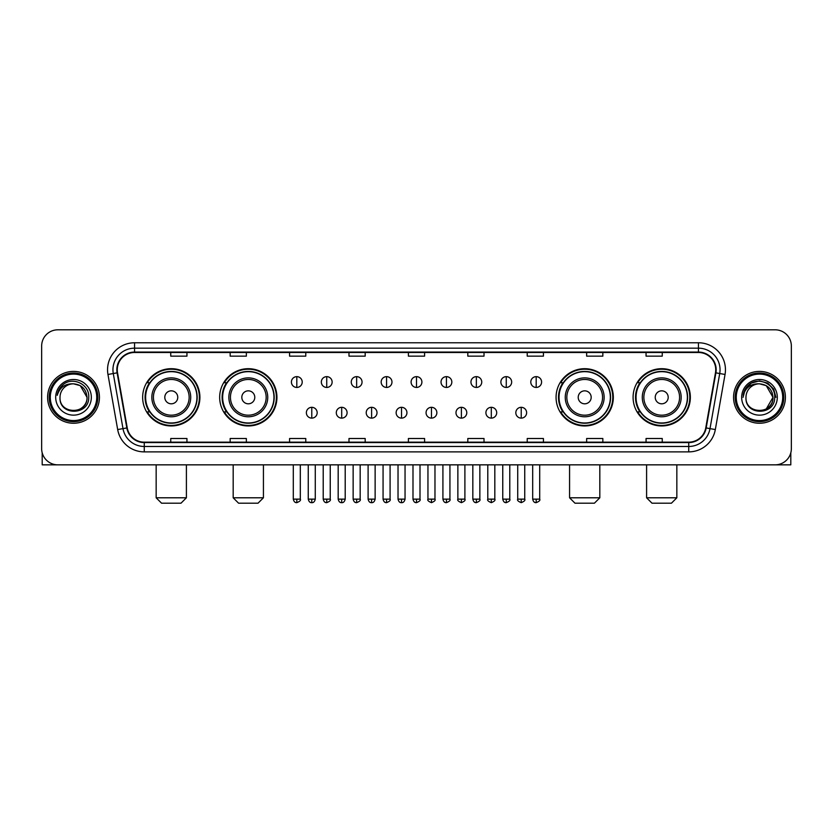 <?xml version="1.0" encoding="UTF-8"?>
<svg xmlns="http://www.w3.org/2000/svg" width="833" height="833" viewBox="0 0 833 833"><rect width="100%" height="100%" fill="white"/><g stroke="black" fill="none" stroke-linecap="round" stroke-linejoin="round"><path stroke-width="1.25" d="M633.09 397.331A28.624 28.624 0 0 0 661.714 425.955A28.624 28.624 0 0 0 690.349 397.331A28.624 28.624 0 0 0 661.714 368.696A28.624 28.624 0 0 0 633.09 397.331M556.069 397.331A28.624 28.624 0 0 0 584.693 425.955A28.624 28.624 0 0 0 613.327 397.331A28.624 28.624 0 0 0 584.693 368.696A28.624 28.624 0 0 0 556.069 397.331M219.673 397.331A28.624 28.624 0 0 0 248.307 425.955A28.624 28.624 0 0 0 276.931 397.331A28.624 28.624 0 0 0 248.307 368.696A28.624 28.624 0 0 0 219.673 397.331M142.651 397.331A28.624 28.624 0 0 0 171.286 425.955A28.624 28.624 0 0 0 199.91 397.331A28.624 28.624 0 0 0 171.286 368.696A28.624 28.624 0 0 0 142.651 397.331M149.523 411.908A26.198 26.198 0 0 1 149.523 382.743M226.545 411.908A26.198 26.198 0 0 1 226.545 382.743M562.931 411.908A26.198 26.198 0 0 1 562.931 382.743M639.952 411.908A26.198 26.198 0 0 1 639.952 382.743M41.65 346.018L41.65 448.633A16.202 16.202 0 0 0 57.852 464.845L775.148 464.845A16.202 16.202 0 0 0 791.35 448.633L791.35 346.018A16.202 16.202 0 0 0 775.148 329.806L57.852 329.806A16.202 16.202 0 0 0 41.65 346.018L41.65 448.633M47.596 397.331A25.927 25.927 0 0 0 73.523 423.247A25.927 25.927 0 0 0 99.439 397.331A25.927 25.927 0 0 0 73.523 371.403A25.927 25.927 0 0 0 47.596 397.331A25.927 25.927 0 0 0 73.523 423.247A25.927 25.927 0 0 0 99.439 397.331A25.927 25.927 0 0 0 73.523 371.403A25.927 25.927 0 0 0 47.596 397.331M733.561 397.331A25.927 25.927 0 0 0 759.477 423.247A25.927 25.927 0 0 0 785.404 397.331A25.927 25.927 0 0 0 759.477 371.403A25.927 25.927 0 0 0 733.561 397.331A25.927 25.927 0 0 0 759.477 423.247A25.927 25.927 0 0 0 785.404 397.331A25.927 25.927 0 0 0 759.477 371.403A25.927 25.927 0 0 0 733.561 397.331M117.266 369.779A17.285 17.285 0 0 1 134.55 352.494L698.45 352.494A17.285 17.285 0 0 1 715.474 372.778L705.759 427.87A17.285 17.285 0 0 1 688.735 442.156L144.265 442.156A17.285 17.285 0 0 1 127.241 427.87L117.526 372.778A17.285 17.285 0 0 1 117.266 369.779M116.839 369.779A17.712 17.712 0 0 0 117.109 372.851L126.824 427.943A17.712 17.712 0 0 0 144.265 442.583L688.735 442.583A17.712 17.712 0 0 0 706.176 427.943L715.891 372.851A17.712 17.712 0 0 0 698.45 352.067L134.55 352.067A17.712 17.712 0 0 0 116.839 369.779M107.957 374.465A27.01 27.01 0 0 1 134.55 342.769L698.45 342.769A27.01 27.01 0 0 1 725.043 374.465L715.328 429.557A27.01 27.01 0 0 1 688.735 451.882L144.265 451.882A27.01 27.01 0 0 1 117.672 429.557L107.957 374.465L113.278 373.528A21.606 21.606 0 0 1 134.55 348.173L698.45 348.173A21.606 21.606 0 0 1 719.722 373.528L710.008 428.62A21.606 21.606 0 0 1 688.735 446.478L144.265 446.478A21.606 21.606 0 0 1 122.992 428.62L113.278 373.528A21.606 21.606 0 0 1 112.944 369.779M775.148 329.806L57.852 329.806M57.852 464.845L775.148 464.845M791.35 448.633L791.35 346.018M706.176 427.943L710.008 428.62L719.722 373.528L725.043 374.465M408.399 352.494L408.399 356.149L424.601 356.149L424.601 352.494M348.985 352.494L348.985 356.149L365.187 356.149L365.187 352.494M289.572 352.494L289.572 356.149L305.773 356.149L305.773 352.494M230.158 352.494L230.158 356.149L246.36 356.149L246.36 352.494M170.744 352.494L170.744 356.149L186.946 356.149L186.946 352.494M467.813 352.494L467.813 356.149L484.015 356.149L484.015 352.494M527.227 352.494L527.227 356.149L543.428 356.149L543.428 352.494M586.64 352.494L586.64 356.149L602.842 356.149L602.842 352.494M646.054 352.494L646.054 356.149L662.256 356.149L662.256 352.494M424.601 442.156L424.601 438.502L408.399 438.502L408.399 442.156M365.187 442.156L365.187 438.502L348.985 438.502L348.985 442.156M305.773 442.156L305.773 438.502L289.572 438.502L289.572 442.156M246.36 442.156L246.36 438.502L230.158 438.502L230.158 442.156M186.946 442.156L186.946 438.502L170.744 438.502L170.744 442.156M484.015 442.156L484.015 438.502L467.813 438.502L467.813 442.156M543.428 442.156L543.428 438.502L527.227 438.502L527.227 442.156M602.842 442.156L602.842 438.502L586.64 438.502L586.64 442.156M662.256 442.156L662.256 438.502L646.054 438.502L646.054 442.156M42.191 452.788L42.191 464.845L104.843 464.845M96.743 397.331A23.23 23.23 0 0 0 73.523 374.1A23.23 23.23 0 0 0 50.292 397.331A23.23 23.23 0 0 0 73.523 420.55A23.23 23.23 0 0 0 96.743 397.331M97.825 397.331A24.303 24.303 0 0 0 73.523 373.017A24.303 24.303 0 0 0 49.209 397.331A24.303 24.303 0 0 0 73.523 421.633A24.303 24.303 0 0 0 97.825 397.331M87.017 397.331C86.215 389.126 81.717 384.617 73.523 383.826L80.27 385.627L87.017 397.331L80.27 385.627L73.523 383.826L80.27 385.627L87.017 397.331L80.27 385.627L73.523 383.826L80.27 385.627L87.017 397.331C87.85 414.74 59.185 414.74 60.018 397.331C58.81 416.063 89.36 415.646 88.725 397.331C89.725 384.461 72.877 376.287 63.162 384.575C59.778 387.407 57.789 391 57.206 395.363C59.757 387.314 65.193 383.472 73.523 383.826L80.27 385.627L87.017 397.331C87.85 414.74 59.185 414.74 60.018 397.331C59.185 414.74 87.85 414.74 87.017 397.331C87.85 414.74 59.185 414.74 60.018 397.331C59.185 414.74 87.85 414.74 87.017 397.331C87.85 414.74 59.185 414.74 60.018 397.331C59.185 414.74 87.85 414.74 87.017 397.331C87.85 414.74 59.185 414.74 60.018 397.331C59.185 414.74 87.85 414.74 87.017 397.331C87.85 414.74 59.185 414.74 60.018 397.331C59.185 414.74 87.85 414.74 87.017 397.331C87.85 414.74 59.185 414.74 60.018 397.331C59.185 414.74 87.85 414.74 87.017 397.331C87.85 414.74 59.185 414.74 60.018 397.331A13.505 13.505 0 0 1 73.523 383.826L80.27 385.627L87.017 397.331C87.559 407.806 74.085 414.772 65.859 408.451M55.696 397.331A17.826 17.826 0 0 0 73.523 415.146A17.826 17.826 0 0 0 91.338 397.331A17.826 17.826 0 0 0 73.523 379.504A17.826 17.826 0 0 0 55.696 397.331M63.162 384.575L59.174 389.313M58.935 389.771L59.289 389.115L58.935 389.771M181 503.194L161.56 503.194L156.156 497.79L186.405 497.79L181 503.194M177.762 397.331A6.477 6.477 0 0 0 171.286 390.844A6.477 6.477 0 0 0 164.799 397.331A6.477 6.477 0 0 0 171.286 403.807A6.477 6.477 0 0 0 177.762 397.331M190.726 397.331A19.44 19.44 0 0 0 171.286 377.88A19.44 19.44 0 0 0 151.835 397.331A19.44 19.44 0 0 0 171.286 416.771A19.44 19.44 0 0 0 190.726 397.331A19.44 19.44 0 0 1 171.286 416.771A19.44 19.44 0 0 1 151.835 397.331M196.942 397.331A25.656 25.656 0 0 0 171.286 371.674A25.656 25.656 0 0 0 145.629 397.331A25.656 25.656 0 0 0 171.286 422.977A25.656 25.656 0 0 0 196.942 397.331M199.368 397.331A28.083 28.083 0 0 1 147.274 411.908L149.878 411.908A25.896 25.896 0 0 0 188.414 416.739A25.896 25.896 0 0 0 188.414 377.911A25.896 25.896 0 0 0 149.878 382.743L147.274 382.743A28.083 28.083 0 0 1 199.368 397.331M258.022 503.194L238.582 503.194L233.178 497.79L263.426 497.79L258.022 503.194M254.783 397.331A6.477 6.477 0 0 0 248.307 390.844A6.477 6.477 0 0 0 241.82 397.331A6.477 6.477 0 0 0 248.307 403.807A6.477 6.477 0 0 0 254.783 397.331M267.747 397.331A19.44 19.44 0 0 0 248.307 377.88A19.44 19.44 0 0 0 228.856 397.331A19.44 19.44 0 0 0 248.307 416.771A19.44 19.44 0 0 0 267.747 397.331A19.44 19.44 0 0 1 248.307 416.771A19.44 19.44 0 0 1 228.856 397.331M273.963 397.331A25.656 25.656 0 0 0 248.307 371.674A25.656 25.656 0 0 0 222.65 397.331A25.656 25.656 0 0 0 248.307 422.977A25.656 25.656 0 0 0 273.963 397.331M276.389 397.331A28.083 28.083 0 0 1 224.296 411.908L226.899 411.908A25.896 25.896 0 0 0 265.435 416.739A25.896 25.896 0 0 0 265.435 377.911A25.896 25.896 0 0 0 226.899 382.743L224.296 382.743A28.083 28.083 0 0 1 276.389 397.331M594.418 503.194L574.978 503.194L569.574 497.79L599.822 497.79L594.418 503.194M591.18 397.331A6.477 6.477 0 0 0 584.693 390.844A6.477 6.477 0 0 0 578.217 397.331A6.477 6.477 0 0 0 584.693 403.807A6.477 6.477 0 0 0 591.18 397.331M604.144 397.331A19.44 19.44 0 0 0 584.693 377.88A19.44 19.44 0 0 0 565.253 397.331A19.44 19.44 0 0 0 584.693 416.771A19.44 19.44 0 0 0 604.144 397.331A19.44 19.44 0 0 1 584.693 416.771A19.44 19.44 0 0 1 565.253 397.331M610.35 397.331A25.656 25.656 0 0 0 584.693 371.674A25.656 25.656 0 0 0 559.037 397.331A25.656 25.656 0 0 0 584.693 422.977A25.656 25.656 0 0 0 610.35 397.331M612.786 397.331A28.083 28.083 0 0 1 560.692 411.908L563.295 411.908A25.896 25.896 0 0 0 601.832 416.739A25.896 25.896 0 0 0 601.832 377.911A25.896 25.896 0 0 0 563.295 382.743L560.692 382.743A28.083 28.083 0 0 1 612.786 397.331M671.44 503.194L652 503.194L646.595 497.79L676.844 497.79L671.44 503.194M668.201 397.331A6.477 6.477 0 0 0 661.714 390.844A6.477 6.477 0 0 0 655.238 397.331A6.477 6.477 0 0 0 661.714 403.807A6.477 6.477 0 0 0 668.201 397.331M681.165 397.331A19.44 19.44 0 0 0 661.714 377.88A19.44 19.44 0 0 0 642.274 397.331A19.44 19.44 0 0 0 661.714 416.771A19.44 19.44 0 0 0 681.165 397.331A19.44 19.44 0 0 1 661.714 416.771A19.44 19.44 0 0 1 642.274 397.331M687.371 397.331A25.656 25.656 0 0 0 661.714 371.674A25.656 25.656 0 0 0 636.058 397.331A25.656 25.656 0 0 0 661.714 422.977A25.656 25.656 0 0 0 687.371 397.331M689.807 397.331A28.083 28.083 0 0 1 637.714 411.908L640.317 411.908A25.896 25.896 0 0 0 678.853 416.739A25.896 25.896 0 0 0 678.853 377.911A25.896 25.896 0 0 0 640.317 382.743L637.714 382.743A28.083 28.083 0 0 1 689.807 397.331M296.808 376.641A5.404 5.404 0 0 0 291.404 382.035A5.404 5.404 0 0 0 296.808 387.439A5.404 5.404 0 0 0 302.212 382.035A5.404 5.404 0 0 0 296.808 376.641L296.808 387.439A5.404 5.404 0 0 0 302.212 382.035A5.404 5.404 0 0 0 296.808 376.641M326.734 376.641A5.404 5.404 0 0 0 321.33 382.035A5.404 5.404 0 0 0 326.734 387.439A5.404 5.404 0 0 0 332.128 382.035A5.404 5.404 0 0 0 326.734 376.641L326.734 387.439A5.404 5.404 0 0 0 332.128 382.035A5.404 5.404 0 0 0 326.734 376.641M356.649 376.641A5.404 5.404 0 0 0 351.255 382.035A5.404 5.404 0 0 0 356.649 387.439A5.404 5.404 0 0 0 362.053 382.035A5.404 5.404 0 0 0 356.649 376.641L356.649 387.439A5.404 5.404 0 0 0 362.053 382.035A5.404 5.404 0 0 0 356.649 376.641M386.574 376.641A5.404 5.404 0 0 0 381.17 382.035A5.404 5.404 0 0 0 386.574 387.439A5.404 5.404 0 0 0 391.979 382.035A5.404 5.404 0 0 0 386.574 376.641L386.574 387.439A5.404 5.404 0 0 0 391.979 382.035A5.404 5.404 0 0 0 386.574 376.641M416.5 376.641A5.404 5.404 0 0 0 411.096 382.035A5.404 5.404 0 0 0 416.5 387.439A5.404 5.404 0 0 0 421.904 382.035A5.404 5.404 0 0 0 416.5 376.641L416.5 387.439A5.404 5.404 0 0 0 421.904 382.035A5.404 5.404 0 0 0 416.5 376.641M446.426 376.641A5.404 5.404 0 0 0 441.021 382.035A5.404 5.404 0 0 0 446.426 387.439A5.404 5.404 0 0 0 451.83 382.035A5.404 5.404 0 0 0 446.426 376.641L446.426 387.439A5.404 5.404 0 0 0 451.83 382.035A5.404 5.404 0 0 0 446.426 376.641M476.351 376.641A5.404 5.404 0 0 0 470.947 382.035A5.404 5.404 0 0 0 476.351 387.439A5.404 5.404 0 0 0 481.745 382.035A5.404 5.404 0 0 0 476.351 376.641L476.351 387.439A5.404 5.404 0 0 0 481.745 382.035A5.404 5.404 0 0 0 476.351 376.641M506.266 376.641A5.404 5.404 0 0 0 500.872 382.035A5.404 5.404 0 0 0 506.266 387.439A5.404 5.404 0 0 0 511.67 382.035A5.404 5.404 0 0 0 506.266 376.641L506.266 387.439A5.404 5.404 0 0 0 511.67 382.035A5.404 5.404 0 0 0 506.266 376.641M536.192 376.641A5.404 5.404 0 0 0 530.788 382.035A5.404 5.404 0 0 0 536.192 387.439A5.404 5.404 0 0 0 541.596 382.035A5.404 5.404 0 0 0 536.192 376.641L536.192 387.439A5.404 5.404 0 0 0 541.596 382.035A5.404 5.404 0 0 0 536.192 376.641M311.771 407.316A5.404 5.404 0 0 0 306.367 412.72A5.404 5.404 0 0 0 311.771 418.124A5.404 5.404 0 0 0 317.175 412.72A5.404 5.404 0 0 0 311.771 407.316L311.771 418.124A5.404 5.404 0 0 0 317.175 412.72A5.404 5.404 0 0 0 311.771 407.316M341.697 407.316A5.404 5.404 0 0 0 336.293 412.72A5.404 5.404 0 0 0 341.697 418.124A5.404 5.404 0 0 0 347.09 412.72A5.404 5.404 0 0 0 341.697 407.316L341.697 418.124A5.404 5.404 0 0 0 347.09 412.72A5.404 5.404 0 0 0 341.697 407.316M371.612 407.316A5.404 5.404 0 0 0 366.218 412.72A5.404 5.404 0 0 0 371.612 418.124A5.404 5.404 0 0 0 377.016 412.72A5.404 5.404 0 0 0 371.612 407.316L371.612 418.124A5.404 5.404 0 0 0 377.016 412.72A5.404 5.404 0 0 0 371.612 407.316M401.537 407.316A5.404 5.404 0 0 0 396.133 412.72A5.404 5.404 0 0 0 401.537 418.124A5.404 5.404 0 0 0 406.941 412.72A5.404 5.404 0 0 0 401.537 407.316L401.537 418.124A5.404 5.404 0 0 0 406.941 412.72A5.404 5.404 0 0 0 401.537 407.316M431.463 407.316A5.404 5.404 0 0 0 426.059 412.72A5.404 5.404 0 0 0 431.463 418.124A5.404 5.404 0 0 0 436.867 412.72A5.404 5.404 0 0 0 431.463 407.316L431.463 418.124A5.404 5.404 0 0 0 436.867 412.72A5.404 5.404 0 0 0 431.463 407.316M461.388 407.316A5.404 5.404 0 0 0 455.984 412.72A5.404 5.404 0 0 0 461.388 418.124A5.404 5.404 0 0 0 466.782 412.72A5.404 5.404 0 0 0 461.388 407.316L461.388 418.124A5.404 5.404 0 0 0 466.782 412.72A5.404 5.404 0 0 0 461.388 407.316M491.303 407.316A5.404 5.404 0 0 0 485.91 412.72A5.404 5.404 0 0 0 491.303 418.124A5.404 5.404 0 0 0 496.707 412.72A5.404 5.404 0 0 0 491.303 407.316L491.303 418.124A5.404 5.404 0 0 0 496.707 412.72A5.404 5.404 0 0 0 491.303 407.316M521.229 407.316A5.404 5.404 0 0 0 515.825 412.72A5.404 5.404 0 0 0 521.229 418.124A5.404 5.404 0 0 0 526.633 412.72A5.404 5.404 0 0 0 521.229 407.316L521.229 418.124A5.404 5.404 0 0 0 526.633 412.72A5.404 5.404 0 0 0 521.229 407.316M790.809 452.788L790.809 464.845L728.157 464.845M782.708 397.331A23.23 23.23 0 0 0 759.477 374.1A23.23 23.23 0 0 0 736.257 397.331A23.23 23.23 0 0 0 759.477 420.55A23.23 23.23 0 0 0 782.708 397.331M783.791 397.331A24.303 24.303 0 0 0 759.477 373.017A24.303 24.303 0 0 0 735.175 397.331A24.303 24.303 0 0 0 759.477 421.633A24.303 24.303 0 0 0 783.791 397.331M772.191 392.749L772.982 397.331L766.235 385.627L759.477 383.826L766.235 385.627L772.982 397.331L766.235 385.627L759.477 383.826L766.235 385.627L772.982 397.331L766.235 385.627L759.477 383.826L766.235 385.627L772.982 397.331C773.815 414.74 745.15 414.74 745.983 397.331C744.775 416.063 775.325 415.646 774.69 397.331C775.69 384.461 758.842 376.287 749.127 384.575C745.743 387.407 743.754 391 743.171 395.363C745.722 387.314 751.158 383.472 759.477 383.826L766.235 385.627L772.982 397.331C773.815 414.74 745.15 414.74 745.983 397.331C745.15 414.74 773.815 414.74 772.982 397.331L766.235 409.024L772.982 397.331C773.815 414.74 745.15 414.74 745.983 397.331C745.15 414.74 773.815 414.74 772.982 397.331C773.815 414.74 745.15 414.74 745.983 397.331C745.15 414.74 773.815 414.74 772.982 397.331C773.815 414.74 745.15 414.74 745.983 397.331C745.15 414.74 773.815 414.74 772.982 397.331C773.815 414.74 745.15 414.74 745.983 397.331C745.15 414.74 773.815 414.74 772.982 397.331C773.815 414.74 745.15 414.74 745.983 397.331A13.505 13.505 0 0 1 759.477 383.826L766.235 385.627L772.982 397.331C773.524 407.806 760.05 414.772 751.824 408.451M759.477 383.826C767.682 384.617 772.181 389.126 772.982 397.331M741.662 397.331A17.826 17.826 0 0 0 759.477 415.146A17.826 17.826 0 0 0 777.304 397.331A17.826 17.826 0 0 0 759.477 379.504A17.826 17.826 0 0 0 741.662 397.331M749.127 384.575L745.139 389.313M745.025 389.521L751.272 383.097L759.477 380.9L767.693 383.097L773.711 389.115L775.908 397.331L773.711 389.115L767.693 383.097L759.477 380.9L751.272 383.097L745.254 389.115L743.057 397.331L745.254 389.115L751.272 383.097L759.477 380.9L767.693 383.097L773.711 389.115L775.908 397.331L773.711 389.115L767.693 383.097L759.477 380.9L751.272 383.097L745.254 389.115L743.057 397.331L745.254 389.115L751.272 383.097L759.477 380.9L767.693 383.097L773.711 389.115L775.908 397.331L773.711 389.115L767.693 383.097L759.477 380.9L751.272 383.097L745.254 389.115L743.057 397.331L745.254 389.115L751.272 383.097L759.477 380.9L767.693 383.097L773.711 389.115L775.908 397.331L773.711 389.115L767.693 383.097L759.477 380.9L751.272 383.097L745.254 389.115L743.057 397.331L745.254 389.115L751.272 383.097L759.477 380.9L767.693 383.097L773.711 389.115L775.908 397.331L773.711 389.115L767.693 383.097L759.477 380.9L751.272 383.097L745.254 389.115L743.057 397.331L745.254 389.115L751.272 383.097L759.477 380.9L767.693 383.097L773.711 389.115L775.908 397.331L773.711 389.115L767.693 383.097L759.477 380.9L751.272 383.097L745.254 389.115L743.057 397.331L745.254 389.115L751.272 383.097L759.477 380.9L767.693 383.097L773.711 389.115L775.908 397.331L773.711 389.115L767.693 383.097L759.477 380.9L751.272 383.097L745.254 389.115L743.057 397.331M744.9 389.771L745.254 389.115M698.45 342.769L698.45 352.067M113.278 373.528L117.109 372.851M144.265 451.882L144.265 442.583M688.735 442.583L688.735 451.882M117.672 429.557L126.824 427.943M715.891 372.851L719.722 373.528M134.55 342.769L134.55 352.067M710.008 428.62L715.328 429.557M189.143 397.331A17.868 17.868 0 0 0 171.286 379.463A17.868 17.868 0 0 0 153.418 397.331A17.868 17.868 0 0 0 171.286 415.188A17.868 17.868 0 0 0 189.143 397.331M266.164 397.331A17.868 17.868 0 0 0 248.307 379.463A17.868 17.868 0 0 0 230.439 397.331A17.868 17.868 0 0 0 248.307 415.188A17.868 17.868 0 0 0 266.164 397.331M602.561 397.331A17.868 17.868 0 0 0 584.693 379.463A17.868 17.868 0 0 0 566.836 397.331A17.868 17.868 0 0 0 584.693 415.188A17.868 17.868 0 0 0 602.561 397.331M679.582 397.331A17.868 17.868 0 0 0 661.714 379.463A17.868 17.868 0 0 0 643.857 397.331A17.868 17.868 0 0 0 661.714 415.188A17.868 17.868 0 0 0 679.582 397.331M296.808 499.144L293.299 499.144C293.914 501.643 295.08 502.809 296.808 502.653L296.808 499.144L300.317 499.144L300.317 464.845M326.734 499.144L323.214 499.144C323.829 501.643 325.005 502.809 326.734 502.653L326.734 499.144L330.243 499.144L330.243 464.845M356.649 499.144L353.14 499.144C353.754 501.643 354.931 502.809 356.649 502.653L356.649 499.144L360.168 499.144L360.168 464.845M386.574 499.144L383.065 499.144C383.68 501.643 384.846 502.809 386.574 502.653L386.574 499.144L390.083 499.144L390.083 464.845M416.5 499.144L412.991 499.144C413.605 501.643 414.772 502.809 416.5 502.653L416.5 499.144L420.009 499.144L420.009 464.845M446.426 499.144L442.917 499.144C443.52 501.643 444.697 502.809 446.426 502.653L446.426 499.144L449.935 499.144L449.935 464.845M476.351 499.144L472.832 499.144C473.446 501.643 474.623 502.809 476.351 502.653L476.351 499.144L479.86 499.144L479.86 464.845M506.266 499.144L502.757 499.144C503.371 501.643 504.538 502.809 506.266 502.653L506.266 499.144L509.786 499.144L509.786 464.845M536.192 499.144L532.683 499.144C533.297 501.643 534.463 502.809 536.192 502.653L536.192 499.144L539.701 499.144L539.701 464.845M311.771 499.144L308.262 499.144C308.866 501.643 310.043 502.809 311.771 502.653L311.771 499.144L315.28 499.144L315.28 464.845M341.697 499.144L338.177 499.144C338.792 501.643 339.968 502.809 341.697 502.653L341.697 499.144L345.206 499.144L345.206 464.845M371.612 499.144L368.103 499.144C368.717 501.643 369.883 502.809 371.612 502.653L371.612 499.144L375.131 499.144L375.131 464.845M401.537 499.144L398.028 499.144C398.643 501.643 399.809 502.809 401.537 502.653L401.537 499.144L405.046 499.144L405.046 464.845M431.463 499.144L427.954 499.144C427.235 500.258 428.412 501.435 431.463 502.653L431.463 499.144L434.972 499.144L434.972 464.845M461.388 499.144L457.869 499.144C457.161 500.258 458.327 501.435 461.388 502.653L461.388 499.144L464.897 499.144L464.897 464.845M491.303 499.144L487.794 499.144C487.086 500.258 488.253 501.435 491.303 502.653L491.303 499.144L494.823 499.144L494.823 464.845M521.229 499.144L517.72 499.144C517.012 500.258 518.178 501.435 521.229 502.653L521.229 499.144L524.738 499.144L524.738 464.845M186.405 464.845L186.405 497.79M156.156 464.845L156.156 497.79M263.426 464.845L263.426 497.79M233.178 464.845L233.178 497.79M599.822 464.845L599.822 497.79M569.574 464.845L569.574 497.79M676.844 464.845L676.844 497.79M646.595 464.845L646.595 497.79M293.299 499.144L293.299 464.845M300.317 499.144C301.025 500.258 299.859 501.435 296.808 502.653M323.214 499.144L323.214 464.845M330.243 499.144C330.951 500.258 329.785 501.435 326.734 502.653M353.14 499.144L353.14 464.845M360.168 499.144C360.876 500.258 359.71 501.435 356.649 502.653M383.065 499.144L383.065 464.845M390.083 499.144C390.802 500.258 389.625 501.435 386.574 502.653M412.991 499.144L412.991 464.845M420.009 499.144C420.727 500.258 419.551 501.435 416.5 502.653M442.917 499.144L442.917 464.845M449.935 499.144C450.643 500.258 449.476 501.435 446.426 502.653M472.832 499.144L472.832 464.845M479.86 499.144C480.568 500.258 479.402 501.435 476.351 502.653M502.757 499.144L502.757 464.845M509.786 499.144C510.494 500.258 509.327 501.435 506.266 502.653M532.683 499.144L532.683 464.845M539.701 499.144C540.419 500.258 539.243 501.435 536.192 502.653M308.262 499.144L308.262 464.845M315.28 499.144C314.666 501.643 313.5 502.809 311.771 502.653M338.177 499.144L338.177 464.845M345.206 499.144C344.591 501.643 343.415 502.809 341.697 502.653M368.103 499.144L368.103 464.845M375.131 499.144C374.517 501.643 373.34 502.809 371.612 502.653M398.028 499.144L398.028 464.845M405.046 499.144C404.432 501.643 403.266 502.809 401.537 502.653M427.954 499.144L427.954 464.845M434.972 499.144C435.68 500.258 434.514 501.435 431.463 502.653M457.869 499.144L457.869 464.845M464.897 499.144C465.605 500.258 464.439 501.435 461.388 502.653M487.794 499.144L487.794 464.845M494.823 499.144C495.531 500.258 494.365 501.435 491.303 502.653M517.72 499.144L517.72 464.845M524.738 499.144C525.456 500.258 524.28 501.435 521.229 502.653"/></g></svg>

